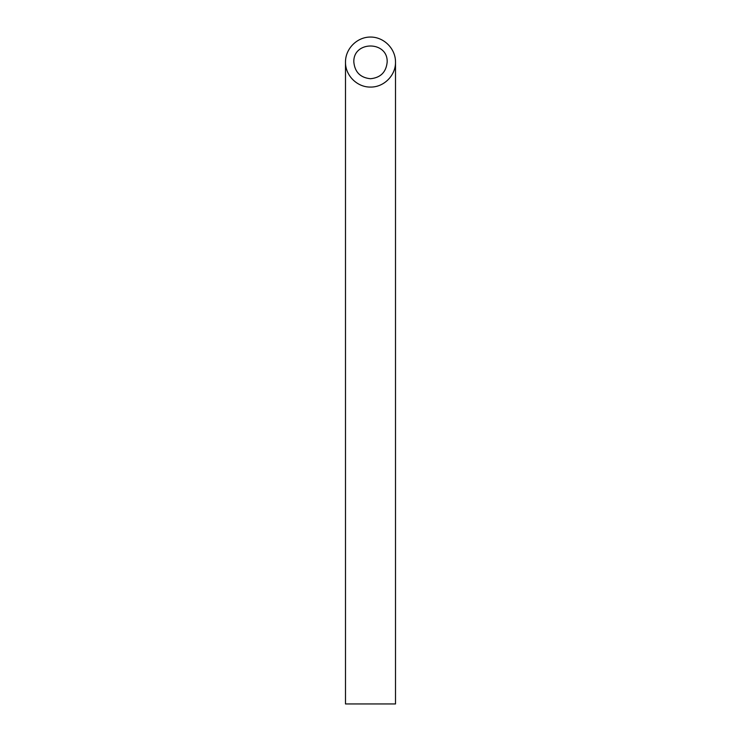 <?xml version="1.0" encoding="UTF-8"?>
<svg xmlns="http://www.w3.org/2000/svg" width="741" height="741" viewBox="0 0 741 741"><rect width="100%" height="100%" fill="white"/><g stroke="black" fill="none" stroke-linecap="round" stroke-linejoin="round"><path stroke-width="1.11" d="M370.5 78.731C380.605 77.722 386.163 72.164 387.173 62.059C387.978 40.644 353.022 40.644 353.827 62.059C354.837 72.164 360.395 77.722 370.5 78.731M395.509 703.95L345.491 703.95L345.491 62.059C345.213 75.425 357.134 87.345 370.5 87.067C383.866 87.345 395.787 75.425 395.509 62.059L395.509 703.95M395.509 62.059C395.611 48.674 383.884 36.948 370.5 37.05C357.116 36.948 345.389 48.674 345.491 62.059"/></g></svg>
